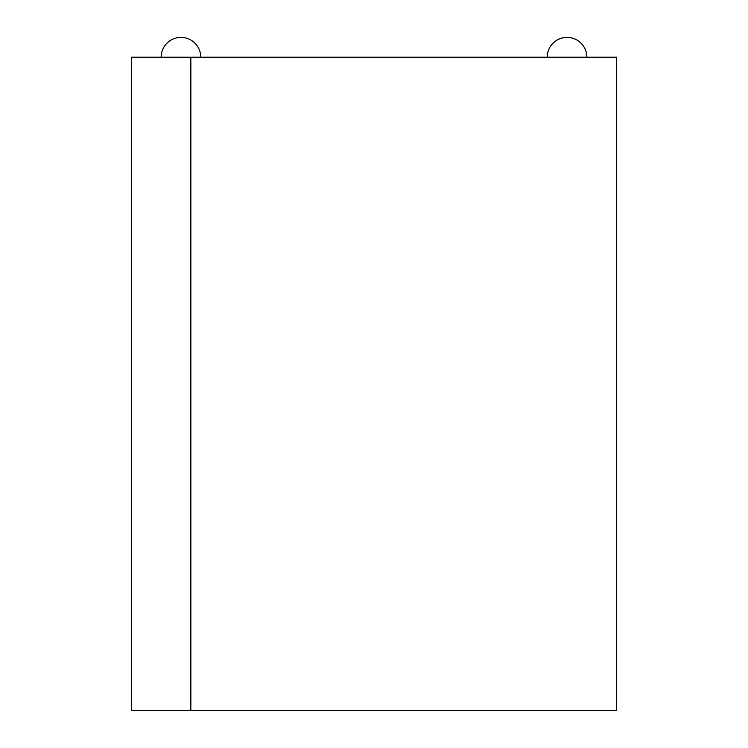 <?xml version="1.0" encoding="UTF-8"?>
<svg xmlns="http://www.w3.org/2000/svg" width="748" height="748" viewBox="0 0 748 748"><rect width="100%" height="100%" fill="white"/><g stroke="black" fill="none" stroke-linecap="round" stroke-linejoin="round"><path stroke-width="1.12" d="M161.147 57.203A19.803 19.803 0 0 1 180.951 37.4A19.803 19.803 0 0 1 200.754 57.203M547.246 57.203A19.803 19.803 0 0 1 567.049 37.4A19.803 19.803 0 0 1 586.853 57.203M190.852 57.203L131.452 57.203L131.452 710.6L190.852 710.6L190.852 57.203L616.548 57.203L616.548 710.6L190.852 710.6"/></g></svg>
